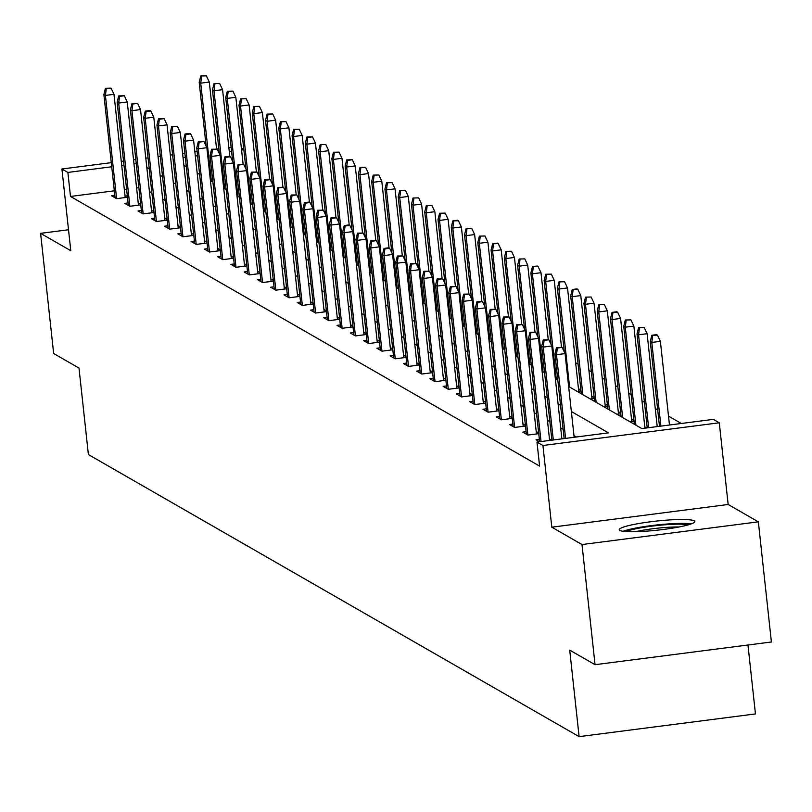 <?xml version="1.0" encoding="UTF-8"?>
<svg xmlns="http://www.w3.org/2000/svg" width="812" height="812" viewBox="0 0 812 812"><rect width="100%" height="100%" fill="white"/><g stroke="black" fill="none" stroke-linecap="round" stroke-linejoin="round"><path stroke-width="1.22" d="M694.169 520.827A37.981 4.567 -6.2 0 0 653.416 521.426A37.981 4.567 -6.2 0 0 619.231 529.718A37.981 4.567 -6.2 0 0 619.82 530.409A37.981 4.567 -6.2 0 0 660.572 529.81A37.981 4.567 -6.2 0 0 694.747 521.517A37.981 4.567 -6.2 0 0 694.169 520.827M568.633 386.492L641.835 428.574L713.332 419.368L719.28 422.788L542.934 445.494L536.976 442.073L608.472 432.867L571.354 411.532M728.161 504.485L551.805 527.191L582.001 544.547L595.054 664.693L771.4 641.987L758.347 521.842L728.161 504.485L719.28 422.788M747.964 645.002L755.454 713.931L579.108 736.636L88.396 454.568L78.997 368.069L53.653 353.494L40.6 233.348L70.786 250.705L61.915 169.008L111.274 162.644M241.357 148.078L243.813 149.489M681.309 423.488L668.509 416.14M657.7 409.918L655.243 408.507M644.434 402.295L641.977 400.884M631.168 394.673L628.711 393.262M617.902 387.04L615.445 385.629M604.635 379.417L602.179 378.006M591.369 371.794L588.913 370.384M578.103 364.162L575.647 362.751M582.001 544.547L758.347 521.842M68.512 229.755L40.6 233.348M580.915 390.095L578.459 388.684M577.139 391.384L581.006 390.887M594.181 397.718L591.725 396.307M590.405 399.007L594.272 398.509M607.457 405.35L604.991 403.94M603.671 406.629L607.538 406.132M620.723 412.973L618.257 411.562M616.937 414.262L620.804 413.765M633.989 420.596L631.533 419.185M630.203 421.885L634.071 421.387M646.748 427.934L644.799 426.818M114.33 190.81L70.482 196.453L539.594 466.098L536.976 442.073M576.449 436.988L573.962 435.557M563.163 429.345L560.696 427.934M549.886 421.722L547.43 420.311M536.62 414.1L534.164 412.679M523.354 406.467L520.898 405.056M510.088 398.844L507.632 397.433M496.822 391.222L494.366 389.801M483.556 383.589L481.1 382.178M470.29 375.966L467.834 374.555M457.024 368.343L454.568 366.933M443.758 360.711L441.292 359.3M430.482 353.088L428.025 351.677M417.216 345.465L414.759 344.055M403.95 337.833L401.493 336.422M390.684 330.21L388.227 328.799M377.418 322.587L374.961 321.176M364.152 314.954L361.695 313.544M350.885 307.332L348.429 305.921M337.619 299.709L335.163 298.298M324.353 292.076L321.897 290.666M311.087 284.454L308.621 283.043M297.811 276.831L295.355 275.42M284.545 269.198L282.089 267.787M271.279 261.576L268.823 260.165M258.013 253.953L255.557 252.542M244.747 246.32L242.291 244.909M231.481 238.698L229.025 237.287M218.215 231.075L215.759 229.664M204.949 223.452L202.492 222.031M191.683 215.819L189.216 214.409M178.417 208.197L175.95 206.786M165.14 200.574L162.684 199.153M151.874 192.941L149.418 191.53M138.862 187.653L136.589 187.937M126.601 189.226L124.327 189.521M114.817 195.296L111.498 195.722L116.603 198.656L127.464 197.255M127.382 196.474L124.926 195.053M128.083 202.919L124.764 203.345L129.869 206.278L140.74 204.878M140.649 204.096L138.192 202.685M141.349 210.541L138.03 210.968L143.135 213.901L154.006 212.511M153.915 211.719L151.458 210.308M154.615 218.174L151.296 218.601L156.401 221.534L167.272 220.133M167.181 219.352L164.724 217.931M167.881 225.797L164.562 226.223L169.667 229.157L180.538 227.756M180.447 226.974L177.99 225.563M181.157 233.42L177.828 233.846L182.933 236.779L193.804 235.389M193.723 234.597L191.256 233.186M194.423 241.052L191.104 241.479L196.2 244.412L207.07 243.011M206.989 242.22L204.533 240.809M207.689 248.675L204.37 249.101L209.466 252.035L220.336 250.634M220.255 249.852L217.799 248.442M220.955 256.298L217.636 256.724L222.742 259.657L233.602 258.267M233.521 257.475L231.065 256.064M234.221 263.93L230.902 264.357L236.008 267.29L246.868 265.889M246.787 265.098L244.331 263.687M247.487 271.553L244.168 271.979L249.274 274.913L260.144 273.512M260.053 272.73L257.597 271.32M260.753 279.176L257.434 279.602L262.54 282.535L273.411 281.145M273.319 280.353L270.863 278.942M274.02 286.809L270.7 287.235L275.806 290.168L286.677 288.767M286.585 287.976L284.129 286.565M287.286 294.431L283.967 294.857L289.072 297.791L299.943 296.39M299.851 295.609L297.395 294.198M300.552 302.054L297.233 302.48L302.338 305.413L313.209 304.013M313.127 303.231L310.661 301.82M313.828 309.687L310.509 310.113L315.604 313.046L326.475 311.646M326.394 310.854L323.927 309.443M327.094 317.309L323.775 317.736L328.87 320.669L339.741 319.268M339.66 318.487L337.203 317.076M340.36 324.932L337.041 325.358L342.136 328.292L353.007 326.891M352.926 326.109L350.469 324.698M353.626 332.565L350.307 332.991L355.412 335.924L366.273 334.524M366.192 333.732L363.735 332.321M366.892 340.187L363.573 340.614L368.678 343.547L379.539 342.146M379.458 341.365L377.001 339.954M380.158 347.81L376.839 348.236L381.944 351.17L392.815 349.769M392.724 348.987L390.267 347.577M393.424 355.443L390.105 355.869L395.211 358.802L406.081 357.402M405.99 356.61L403.534 355.199M406.69 363.065L403.371 363.492L408.477 366.425L419.347 365.024M419.256 364.243L416.8 362.832M419.956 370.688L416.637 371.114L421.743 374.048L432.613 372.647M432.522 371.866L430.066 370.455M433.222 378.321L429.903 378.747L435.009 381.681L445.879 380.28M445.798 379.488L443.332 378.077M446.498 385.944L443.179 386.37L448.275 389.303L459.145 387.903M459.064 387.121L456.608 385.7M459.765 393.566L456.445 393.993L461.541 396.926L472.411 395.525M472.33 394.744L469.874 393.333M473.031 401.199L469.712 401.625L474.807 404.559L485.677 403.158M485.596 402.366L483.14 400.955M486.297 408.822L482.978 409.248L488.083 412.181L498.944 410.781M498.862 409.999L496.406 408.578M499.563 416.444L496.244 416.871L501.349 419.804L512.21 418.403M512.128 417.622L509.672 416.211M512.829 424.067L509.51 424.503L514.615 427.437L525.486 426.036M525.394 425.244L522.938 423.834M526.095 431.7L522.776 432.126L527.881 435.059L538.752 433.659M538.66 432.877L536.204 431.456M539.361 439.322L536.042 439.749L539.513 441.748M551.429 440.216L549.47 439.089M551.805 527.191L542.934 445.494M70.482 196.453L67.873 172.428L61.915 169.008M595.054 664.693L569.709 650.128L579.108 736.636M183.888 165.343L186.344 166.754M197.154 172.966L199.62 174.377M210.43 180.599L212.886 182.01M223.696 188.222L226.152 189.632M236.962 195.844L239.418 197.255M250.228 203.477L252.684 204.888M263.494 211.1L265.95 212.511M276.76 218.722L279.216 220.133M290.026 226.355L292.482 227.766M303.292 233.978L305.748 235.389M316.558 241.6L319.025 243.011M329.824 249.233L332.291 250.644M343.1 256.856L345.557 258.267M356.366 264.479L358.823 265.889M369.633 272.111L372.089 273.522M382.899 279.734L385.355 281.145M396.165 287.357L398.621 288.767M409.431 294.979L411.887 296.4M422.697 302.612L425.153 304.023M435.963 310.235L438.419 311.646M449.229 317.857L451.695 319.278M462.505 325.49L464.961 326.901M475.771 333.113L478.227 334.524M489.037 340.735L491.493 342.156M502.303 348.368L504.759 349.779M515.569 355.991L518.026 357.402M528.835 363.614L531.292 365.035M542.101 371.246L544.558 372.657M555.367 378.869L557.824 380.28M243.844 149.763L241.57 150.058M231.572 151.347L229.309 151.641M197.59 155.721L195.316 156.016M185.319 157.305L183.045 157.599M121.262 161.365L123.536 161.07M133.533 159.781L135.807 159.487M145.795 158.198L148.068 157.914M158.066 156.625L160.34 156.33M170.337 155.041L172.611 154.747M182.599 153.468L184.872 153.174M194.87 151.885L197.143 151.59M217.017 149.032L218.864 148.799M228.852 147.51L231.126 147.216M136.254 163.618L133.98 163.912M123.982 165.201L121.719 165.496M111.721 166.775L67.873 172.428M560.544 405.32L558.088 403.909M547.278 397.697L544.822 396.276M534.012 390.064L531.555 388.654M520.746 382.442L518.289 381.031M507.48 374.819L505.023 373.398M494.214 367.186L491.757 365.776M480.948 359.564L478.491 358.153M467.682 351.941L465.215 350.52M454.415 344.308L451.949 342.897M441.139 336.686L438.683 335.275M427.873 329.063L425.417 327.642M414.607 321.43L412.151 320.019M401.341 313.808L398.885 312.397M388.075 306.185L385.619 304.764M374.809 298.552L372.353 297.141M361.543 290.929L359.087 289.519M348.277 283.307L345.821 281.886M335.011 275.674L332.544 274.263M321.735 268.051L319.278 266.64M308.469 260.429L306.012 259.018M295.203 252.796L292.746 251.385M281.937 245.173L279.48 243.762M268.67 237.551L266.214 236.14M255.404 229.918L252.948 228.507M242.138 222.295L239.682 220.884M228.872 214.672L226.416 213.262M215.606 207.04L213.14 205.629M202.34 199.417L199.874 198.006M189.064 191.794L186.608 190.384M175.798 184.162L173.342 182.751M162.532 176.539L160.076 175.128M149.266 168.916L146.81 167.505M125.2 197.549L113.984 94.324L105.408 95.43L116.613 198.656M106.291 88.741L111.061 88.132L105.438 88.254L106.291 88.741L105.408 95.43L103.875 94.547L115.091 197.783M113.984 94.324L111.061 88.132M105.438 88.254L103.875 94.547M206.38 75.851L200.767 75.983L206.38 75.851L209.303 82.053L200.726 83.159L199.194 82.276L206.136 146.201M201.62 76.47L200.726 83.159L211.374 181.137M209.303 82.053L216.55 148.769M199.194 82.276L200.767 75.983M626.296 531.576A32.866 3.948 173.8 0 1 656.979 525.537A32.866 3.948 173.8 0 1 688.261 524.846M679.116 526.968A30.43 3.664 -6.2 0 0 635.674 531.687M691.276 523.872A37.738 4.537 -6.2 0 0 656.918 524.948A37.738 4.537 -6.2 0 0 623.129 531.271M138.466 205.172L127.251 101.957L118.674 103.053L129.879 206.278M119.557 96.364L124.327 95.755L118.704 95.877L119.557 96.364L118.674 103.053L117.141 102.18L128.357 205.406M127.251 101.957L124.327 95.755M118.704 95.877L117.141 102.18M151.732 212.795L140.517 109.579L131.94 110.686L143.156 213.901M132.823 103.997L137.593 103.378L131.97 103.51L132.823 103.997L131.94 110.686L130.407 109.803L141.623 213.038M140.517 109.579L137.593 103.378M131.97 103.51L130.407 109.803M219.646 83.484L214.033 83.606L219.646 83.484L222.569 89.675L213.992 90.782L212.46 89.909L219.402 153.823M214.886 84.093L213.992 90.782L224.64 188.76M222.569 89.675L229.816 156.391M212.46 89.909L214.033 83.606M232.912 91.106L227.299 91.228L228.152 91.726L232.912 91.106L235.835 97.308L227.258 98.414L225.726 97.531L232.679 161.456M228.152 91.726L227.258 98.414L237.906 196.392M235.835 97.308L243.092 164.024M225.726 97.531L227.299 91.228M164.998 220.428L153.783 117.202L145.206 118.308L156.422 221.534M146.089 111.62L150.859 111.011L150.007 110.513L145.246 111.132L146.089 111.62L145.206 118.308L143.673 117.425L154.889 220.661M153.783 117.202L150.859 111.011M145.246 111.132L143.673 117.425M178.264 228.05L167.049 124.835L158.472 125.931L169.688 229.157M159.355 119.242L164.125 118.633L158.513 118.755L159.355 119.242L158.472 125.931L156.939 125.058L168.155 228.284M167.049 124.835L164.125 118.633M158.513 118.755L156.939 125.058M191.53 235.673L180.315 132.457L171.738 133.564L182.954 236.779M172.631 126.875L177.392 126.256L171.779 126.388L172.631 126.875L171.738 133.564L170.205 132.681L181.421 235.916M180.315 132.457L177.392 126.256M171.779 126.388L170.205 132.681M246.178 98.729L240.565 98.861L246.178 98.729L249.111 104.931L240.525 106.037L239.002 105.154L245.945 169.079M241.418 99.348L240.525 106.037L251.172 204.015M249.111 104.931L256.359 171.647M239.002 105.154L240.565 98.861M259.444 106.362L253.831 106.484L259.444 106.362L262.377 112.553L253.791 113.66L252.268 112.787L259.211 176.701M254.684 106.971L253.791 113.66L264.438 211.638M262.377 112.553L269.625 179.269M252.268 112.787L253.831 106.484M272.72 113.984L267.097 114.106L267.95 114.604L272.72 113.984L275.644 120.186L267.067 121.292L265.534 120.409L272.477 184.334M267.95 114.604L267.067 121.292L277.704 219.27M275.644 120.186L282.891 186.902M265.534 120.409L267.097 114.106M285.986 121.607L280.363 121.739L285.986 121.607L288.91 127.809L280.333 128.915L278.8 128.032L285.743 191.957M281.216 122.226L280.333 128.915L290.97 226.893M288.91 127.809L296.157 194.525M278.8 128.032L280.363 121.739M299.252 129.24L293.629 129.362L299.252 129.24L302.176 135.431L293.599 136.538L292.066 135.655L299.009 199.579M294.482 129.849L293.599 136.538L304.236 234.516M302.176 135.431L309.423 202.147M292.066 135.655L293.629 129.362M312.518 136.863L306.906 136.984L307.748 137.482L312.518 136.863L315.442 143.064L306.865 144.171L305.332 143.288L312.275 207.212M307.748 137.482L306.865 144.171L317.512 242.149M315.442 143.064L322.689 209.78M305.332 143.288L306.906 136.984M325.785 144.485L320.172 144.617L325.785 144.485L328.708 150.687L320.131 151.793L318.598 150.91L325.541 214.835M321.014 145.104L320.131 151.793L330.778 249.771M328.708 150.687L335.955 217.403M318.598 150.91L320.172 144.617M339.051 152.118L333.438 152.24L339.051 152.118L341.974 158.31L333.397 159.416L331.864 158.533L338.807 222.458M334.29 152.727L333.397 159.416L344.044 257.394M341.974 158.31L349.221 225.025M331.864 158.533L333.438 152.24M352.317 159.741L346.704 159.862L347.556 160.36L352.317 159.741L355.24 165.942L346.663 167.039L345.13 166.166L352.083 230.08M347.556 160.36L346.663 167.039L357.31 265.027M355.24 165.942L362.487 232.658M345.13 166.166L346.704 159.862M365.583 167.363L359.97 167.495L365.583 167.363L368.516 173.565L359.929 174.671L358.397 173.788L365.349 237.713M360.822 167.982L359.929 174.671L370.577 272.649M368.516 173.565L375.763 240.281M358.397 173.788L359.97 167.495M378.849 174.996L373.236 175.118L378.849 174.996L381.782 181.188L373.195 182.294L371.673 181.411L378.615 245.336M374.088 175.605L373.195 182.294L383.843 280.272M381.782 181.188L389.029 247.904M371.673 181.411L373.236 175.118M392.125 182.619L386.502 182.741L392.125 182.619L395.048 188.82L386.471 189.917L384.939 189.044L391.881 252.958M387.354 183.228L386.471 189.917L397.109 287.905M395.048 188.82L402.295 255.536M384.939 189.044L386.502 182.741M405.391 190.241L399.768 190.373L405.391 190.241L408.314 196.443L399.737 197.549L398.205 196.666L405.147 260.591M400.62 190.861L399.737 197.549L410.375 295.527M408.314 196.443L415.561 263.159M398.205 196.666L399.768 190.373M418.657 197.874L413.034 197.996L418.657 197.874L421.58 204.066L413.003 205.172L411.471 204.289L418.413 268.214M413.887 198.483L413.003 205.172L423.641 303.15M421.58 204.066L428.827 270.782M411.471 204.289L413.034 197.996M431.923 205.497L426.3 205.619L431.923 205.497L434.846 211.699L426.27 212.795L424.737 211.922L431.679 275.836M427.153 206.106L426.27 212.795L436.907 310.783M434.846 211.699L442.093 278.414M424.737 211.922L426.3 205.619M445.189 213.12L439.576 213.251L445.189 213.12L448.112 219.321L439.536 220.428L438.003 219.544L444.946 283.469M440.419 213.739L439.536 220.428L450.183 318.405M448.112 219.321L455.359 286.037M438.003 219.544L439.576 213.251M458.455 220.752L457.603 220.255L452.842 220.874L458.455 220.752L461.378 226.944L452.802 228.05L451.269 227.167L458.212 291.092M453.685 221.361L452.802 228.05L463.449 326.028M461.378 226.944L468.625 293.66M451.269 227.167L452.842 220.874M471.721 228.375L466.108 228.497L471.721 228.375L474.644 234.577L466.068 235.673L464.535 234.8L471.478 298.714M466.961 228.984L466.068 235.673L476.715 333.661M474.644 234.577L481.892 301.293M464.535 234.8L466.108 228.497M484.987 235.998L479.374 236.13L484.987 235.998L487.91 242.199L479.334 243.306L477.801 242.423L484.754 306.347M480.227 236.617L479.334 243.306L489.981 341.284M487.91 242.199L495.168 308.915M477.801 242.423L479.374 236.13M204.797 243.306L193.581 140.08L185.004 141.186L196.22 244.412M185.897 134.498L190.658 133.889L189.805 133.391L185.045 134.01L185.897 134.498L185.004 141.186L183.471 140.303L194.687 243.539M193.581 140.08L190.658 133.889M185.045 134.01L183.471 140.303M218.063 250.928L206.857 147.713L198.27 148.809L209.486 252.035M199.163 142.12L203.924 141.511L198.311 141.633L199.163 142.12L198.27 148.809L196.748 147.936L207.953 251.162M206.857 147.713L203.924 141.511M198.311 141.633L196.748 147.936M231.329 258.551L220.123 155.336L211.536 156.442L222.752 259.657M212.429 149.753L217.19 149.134L211.577 149.266L212.429 149.753L211.536 156.442L210.014 155.559L221.229 258.795M220.123 155.336L217.19 149.134M211.577 149.266L210.014 155.559M244.605 266.184L233.389 162.958L224.812 164.065L236.018 267.29M225.695 157.376L230.466 156.767L229.613 156.269L224.843 156.889L225.695 157.376L224.812 164.065L223.28 163.182L234.495 266.417M233.389 162.958L230.466 156.767M224.843 156.889L223.28 163.182M257.871 273.806L246.655 170.591L238.078 171.687L249.284 274.913M238.961 164.998L243.732 164.389L238.109 164.511L238.961 164.998L238.078 171.687L236.546 170.814L247.761 274.04M246.655 170.591L243.732 164.389M238.109 164.511L236.546 170.814M271.137 281.429L259.921 178.214L251.344 179.32L262.55 282.535M252.227 172.631L256.998 172.012L251.375 172.144L252.227 172.631L251.344 179.32L249.812 178.437L261.028 281.673M259.921 178.214L256.998 172.012M251.375 172.144L249.812 178.437M284.403 289.062L273.187 185.836L264.61 186.943L275.826 290.158M265.494 180.254L270.264 179.645L269.411 179.147L264.641 179.767L265.494 180.254L264.61 186.943L263.078 186.06L274.294 289.295M273.187 185.836L270.264 179.645M264.641 179.767L263.078 186.06M297.669 296.684L286.453 193.469L277.877 194.565L289.092 297.791M278.76 187.876L283.53 187.267L277.917 187.389L278.76 187.876L277.877 194.565L276.344 193.692L287.56 296.918M286.453 193.469L283.53 187.267M277.917 187.389L276.344 193.692M310.935 304.307L299.719 201.092L291.143 202.198L302.358 305.413M292.026 195.509L296.796 194.89L291.183 195.022L292.026 195.509L291.143 202.198L289.61 201.315L300.826 304.551M299.719 201.092L296.796 194.89M291.183 195.022L289.61 201.315M324.201 311.94L312.985 208.714L304.409 209.821L315.624 313.036M305.302 203.132L310.062 202.523L309.21 202.026L304.449 202.645L305.302 203.132L304.409 209.821L302.876 208.938L314.092 312.173M312.985 208.714L310.062 202.523M304.449 202.645L302.876 208.938M337.467 319.563L326.251 216.337L317.675 217.443L328.89 320.669M318.568 210.755L323.328 210.146L317.715 210.267L318.568 210.755L317.675 217.443L316.142 216.571L327.358 319.796M326.251 216.337L323.328 210.146M317.715 210.267L316.142 216.571M350.733 327.185L339.528 223.97L330.941 225.076L342.156 328.292M331.834 218.387L336.594 217.768L330.981 217.89L331.834 218.387L330.941 225.076L329.418 224.193L340.624 327.429M339.528 223.97L336.594 217.768M330.981 217.89L329.418 224.193M363.999 334.818L352.794 231.593L344.207 232.699L355.423 335.914M345.1 226.01L349.86 225.401L349.018 224.904L344.247 225.523L345.1 226.01L344.207 232.699L342.684 231.816L353.9 335.051M352.794 231.593L349.86 225.401M344.247 225.523L342.684 231.816M377.275 342.441L366.06 239.215L357.483 240.322L368.689 343.547M358.366 233.633L363.137 233.024L357.513 233.145L358.366 233.633L357.483 240.322L355.95 239.449L367.166 342.674M366.06 239.215L363.137 233.024M357.513 233.145L355.95 239.449M390.542 350.063L379.326 246.848L370.749 247.954L381.955 351.17M371.632 241.265L376.403 240.646L370.779 240.768L371.632 241.265L370.749 247.954L369.216 247.071L380.432 350.307M379.326 246.848L376.403 240.646M370.779 240.768L369.216 247.071M403.808 357.696L392.592 254.471L384.015 255.577L395.231 358.792M384.898 248.888L389.669 248.279L388.816 247.782L384.046 248.401L384.898 248.888L384.015 255.577L382.482 254.694L393.698 357.93M392.592 254.471L389.669 248.279M384.046 248.401L382.482 254.694M417.074 365.319L405.858 262.093L397.281 263.2L408.497 366.425M398.164 256.511L402.935 255.902L397.322 256.024L398.164 256.511L397.281 263.2L395.748 262.327L406.964 365.552M405.858 262.093L402.935 255.902M397.322 256.024L395.748 262.327M430.34 372.941L419.124 269.726L410.547 270.832L421.763 374.048M411.43 264.144L416.201 263.524L410.588 263.646L411.43 264.144L410.547 270.832L409.015 269.949L420.23 373.185M419.124 269.726L416.201 263.524M410.588 263.646L409.015 269.949M443.606 380.574L432.39 277.349L423.813 278.455L435.029 381.67M424.706 271.766L429.467 271.147L423.854 271.279L424.706 271.766L423.813 278.455L422.281 277.572L433.496 380.808M432.39 277.349L429.467 271.147M423.854 271.279L422.281 277.572M456.872 388.197L445.656 284.971L437.079 286.078L448.295 389.303M437.972 279.389L442.733 278.78L437.12 278.902L437.972 279.389L437.079 286.078L435.547 285.205L446.762 388.43M445.656 284.971L442.733 278.78M437.12 278.902L435.547 285.205M498.253 243.63L497.411 243.133L492.64 243.752L498.253 243.63L501.187 249.822L492.6 250.928L491.077 250.045L498.02 313.97M493.493 244.239L492.6 250.928L503.247 348.906M501.187 249.822L508.434 316.538M491.077 250.045L492.64 243.752M511.519 251.253L505.906 251.375L511.519 251.253L514.453 257.455L505.866 258.551L504.343 257.678L511.286 321.593M506.759 251.862L505.866 258.551L516.513 356.539M514.453 257.455L521.7 324.161M504.343 257.678L505.906 251.375M524.796 258.876L519.172 259.008L524.796 258.876L527.719 265.077L519.142 266.184L517.609 265.301L524.552 329.225M520.025 259.495L519.142 266.184L529.779 364.162M527.719 265.077L534.966 331.793M517.609 265.301L519.172 259.008M538.062 266.509L537.209 266.011L532.439 266.63L538.062 266.509L540.985 272.7L532.408 273.806L530.875 272.923L537.818 336.848M533.291 267.118L532.408 273.806L543.045 371.784M540.985 272.7L548.232 339.416M530.875 272.923L532.439 266.63M470.138 395.82L458.932 292.604L450.345 293.711L461.561 396.926M451.239 287.022L455.999 286.403L450.386 286.524L451.239 287.022L450.345 293.711L448.813 292.827L460.028 396.063M458.932 292.604L455.999 286.403M450.386 286.524L448.813 292.827M483.404 403.452L472.198 300.227L463.611 301.333L474.827 404.549M464.505 294.644L469.265 294.025L463.652 294.157L464.505 294.644L463.611 301.333L462.089 300.45L473.294 403.686M472.198 300.227L469.265 294.025M463.652 294.157L462.089 300.45M496.67 411.075L485.464 307.849L476.877 308.956L488.093 412.181M477.771 302.267L482.541 301.658L476.918 301.78L477.771 302.267L476.877 308.956L475.355 308.083L486.571 411.308M485.464 307.849L482.541 301.658M476.918 301.78L475.355 308.083M509.946 418.698L498.73 315.482L490.154 316.589L501.359 419.804M491.037 309.9L495.807 309.281L490.184 309.402L491.037 309.9L490.154 316.589L488.621 315.706L499.837 418.941M498.73 315.482L495.807 309.281M490.184 309.402L488.621 315.706M523.212 426.33L511.996 323.105L503.42 324.211L514.625 427.427M504.303 317.522L509.073 316.903L503.45 317.035L504.303 317.522L503.42 324.211L501.887 323.328L513.103 426.564M511.996 323.105L509.073 316.903M503.45 317.035L501.887 323.328M536.478 433.953L525.262 330.728L516.686 331.834L527.901 435.059M517.569 325.145L522.339 324.536L516.716 324.658L517.569 325.145L516.686 331.834L515.153 330.961L526.369 434.187M525.262 330.728L522.339 324.536M516.716 324.658L515.153 330.961M549.622 440.439L538.529 338.36L529.952 339.467L541.046 441.545M530.835 332.778L535.605 332.159L529.992 332.281L530.835 332.778L529.952 339.467L528.419 338.584L539.625 441.728M538.529 338.36L535.605 332.159M529.992 332.281L528.419 338.584M561.884 438.866L551.795 345.983L543.218 347.089L553.307 439.972M544.101 340.401L548.871 339.781L543.258 339.913L544.101 340.401L543.218 347.089L541.685 346.206L551.896 440.155M551.795 345.983L548.871 339.781M543.258 339.913L541.685 346.206M551.328 274.131L545.705 274.253L551.328 274.131L554.251 280.333L545.674 281.429L544.141 280.556L551.084 344.471M546.557 274.74L545.674 281.429L556.311 379.417M554.251 280.333L561.498 347.039M544.141 280.556L545.705 274.253M564.594 281.754L558.981 281.886L564.594 281.754L567.517 287.955L558.94 289.062L557.408 288.179L564.35 352.103M559.823 282.373L558.94 289.062L569.588 387.04M567.517 287.955L578.733 391.171M557.408 288.179L558.981 281.886M577.86 289.387L577.007 288.889L572.247 289.508L577.86 289.387L580.783 295.578L572.206 296.684L570.674 295.801L581.321 393.79M573.089 289.996L572.206 296.684L582.854 394.662M580.783 295.578L591.999 398.804M570.674 295.801L572.247 289.508M591.126 297.009L585.513 297.131L591.126 297.009L594.049 303.211L585.472 304.307L583.94 303.434L594.587 401.412M586.365 297.618L585.472 304.307L596.12 402.295M594.049 303.211L605.265 406.426M583.94 303.434L585.513 297.131M604.392 304.632L598.779 304.764L604.392 304.632L607.315 310.834L598.738 311.94L597.206 311.057L607.853 409.035M599.632 305.251L598.738 311.94L609.386 409.918M607.315 310.834L618.531 414.049M597.206 311.057L598.779 304.764M617.658 312.265L616.805 311.767L612.045 312.387L617.658 312.265L620.581 318.456L612.004 319.563L610.472 318.68L621.119 416.668M612.898 312.874L612.004 319.563L622.652 417.541M620.581 318.456L631.797 421.682M610.472 318.68L612.045 312.387M630.924 319.887L625.311 320.009L630.924 319.887L633.857 326.089L625.27 327.185L623.748 326.312L634.385 424.29M626.164 320.496L625.27 327.185L635.918 425.173M633.857 326.089L644.941 428.168M623.748 326.312L625.311 320.009M644.19 327.51L638.577 327.642L644.19 327.51L647.123 333.712L638.536 334.818L637.014 333.935L647.215 427.873M639.43 328.129L638.536 334.818L648.636 427.691M647.123 333.712L657.212 426.594M637.014 333.935L638.577 327.642M574.155 437.282L565.061 353.606L556.484 354.712L565.578 438.389M557.377 348.023L562.137 347.414L556.524 347.536L557.377 348.023L556.484 354.712L554.951 353.829L564.157 438.571M565.061 353.606L562.137 347.414M556.524 347.536L554.951 353.829M657.466 335.143L656.614 334.645L651.843 335.265L657.466 335.143L660.389 341.334L651.813 342.441L650.28 341.558L659.486 426.3M652.696 335.752L651.813 342.441L660.897 426.117M660.389 341.334L669.474 425.011M650.28 341.558L651.843 335.265"/></g></svg>
